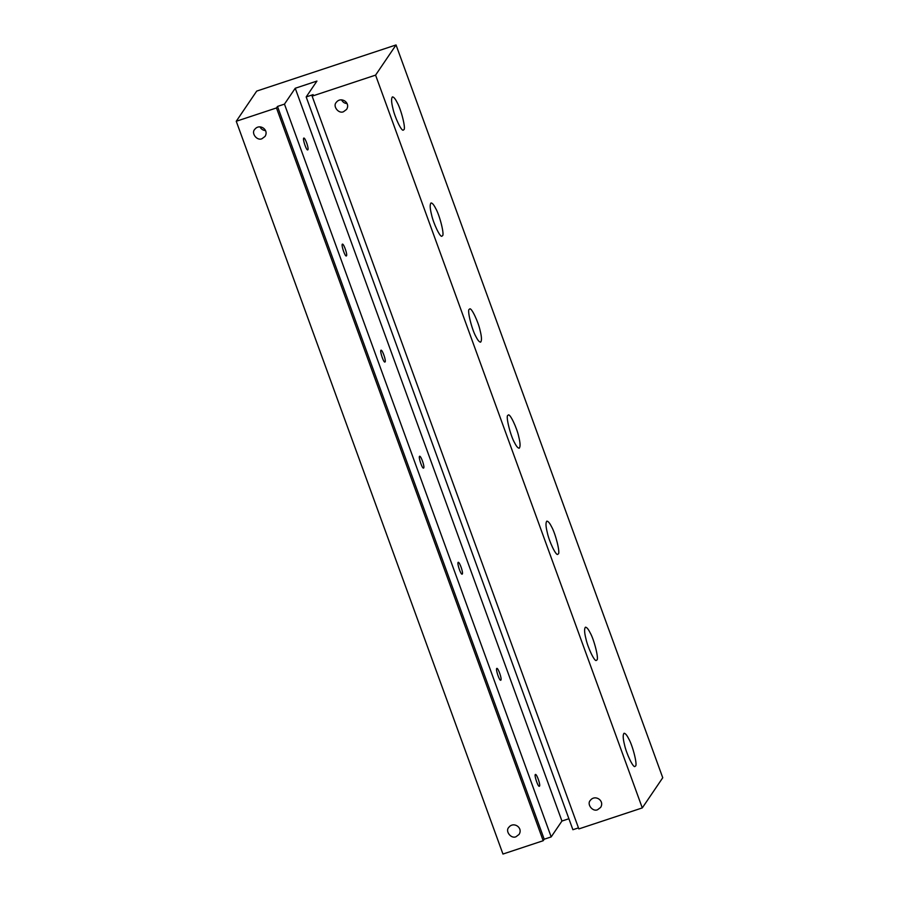 <?xml version="1.0" encoding="UTF-8"?>
<svg xmlns="http://www.w3.org/2000/svg" width="899" height="899" viewBox="0 0 899 899"><rect width="100%" height="100%" fill="white"/><g stroke="black" fill="none" stroke-linecap="round" stroke-linejoin="round"><path stroke-width="1.35" d="M347.036 103.565C344.575 103.385 342.733 102.138 341.519 99.834M343.519 111.723C338.518 114.106 332.506 106.071 336.248 102.43C340.912 96.081 350.913 102.632 346.576 109.431L343.519 111.723M265.486 130.569C263.014 130.389 261.182 129.141 259.968 126.838M261.969 138.727C256.968 141.109 250.956 133.074 254.698 129.434C259.362 123.084 269.363 129.636 265.025 136.434L261.969 138.727M635.447 766.06L635.031 766.398C633.402 768.544 626.288 753.441 624.513 744.765C622.928 738.495 622.782 734.652 624.063 733.247C625.356 733.314 626.884 735.112 628.648 738.663C632.761 745.529 637.751 765.656 635.447 766.06M597.577 809.729C592.576 812.112 586.564 804.077 590.295 800.436C594.969 794.075 604.96 800.638 600.622 807.426L597.577 809.729M303.671 138.165L303.817 138.053C305.278 137.592 309.357 149.526 307.739 149.886C306.514 150.965 302.57 139.233 303.671 138.165M342.272 244.236L342.429 244.112C343.879 243.651 347.958 255.597 346.34 255.945C345.115 257.024 341.171 245.292 342.272 244.236M380.884 350.295L381.03 350.172C382.491 349.711 386.57 361.656 384.941 362.016C383.716 363.095 379.771 351.352 380.884 350.295M419.485 456.355L419.631 456.231C421.092 455.771 425.171 467.716 423.553 468.076C422.316 469.154 418.383 457.422 419.485 456.355M458.085 562.414L458.232 562.291C459.692 561.83 463.772 573.776 462.153 574.135C460.917 575.214 456.984 563.482 458.085 562.414M496.686 668.474L496.844 668.35C498.293 667.89 502.372 679.835 500.754 680.195C499.529 681.273 495.585 669.541 496.686 668.474M535.287 774.533L535.444 774.421C536.894 773.949 540.973 785.895 539.355 786.254C538.13 787.333 534.186 775.601 535.287 774.533M516.015 836.733C511.014 839.115 505.013 831.081 508.744 827.44C513.419 821.079 523.409 827.642 519.071 834.429L516.015 836.733M403.831 129.692L403.404 130.029C401.786 132.175 394.672 117.072 392.897 108.397C391.312 102.126 391.166 98.283 392.436 96.878C393.728 96.946 395.268 98.744 397.032 102.295C401.134 109.161 406.134 129.287 403.831 129.692M596.846 660.001L596.419 660.338C594.801 662.484 587.688 647.381 585.912 638.695C584.328 632.435 584.181 628.592 585.451 627.187C586.755 627.255 588.283 629.053 590.047 632.604C594.149 639.47 599.15 659.596 596.846 660.001M558.245 553.941L557.818 554.278C556.189 556.414 549.087 541.322 547.311 532.635C545.727 526.376 545.569 522.533 546.85 521.128C548.143 521.195 549.682 522.993 551.447 526.544C555.548 533.41 560.538 553.537 558.245 553.941M507.823 415.405L508.238 415.068C509.868 412.933 516.97 428.036 518.745 436.712C520.33 442.982 520.487 446.814 519.206 448.219C517.914 448.163 516.386 446.353 514.621 442.814C510.508 435.948 505.519 415.81 507.823 415.405M469.222 309.346L469.638 309.009C471.267 306.874 478.369 321.966 480.145 330.652C481.729 336.911 481.886 340.755 480.605 342.159C479.313 342.092 477.785 340.294 476.009 336.743C471.908 329.877 466.918 309.75 469.222 309.346M568.898 818.742L561.942 821.045L295.232 88.259L284.466 104.127L277.499 106.43L276.476 107.947L236.246 121.264L256.709 91.091L396.043 44.95L662.754 777.736L642.291 807.909L578.844 828.923L312.122 96.137L375.58 75.123L642.291 807.909M375.58 75.123L396.043 44.95M442.432 235.752L442.016 236.1C440.386 238.235 433.273 223.132 431.498 214.456C429.913 208.186 429.767 204.354 431.048 202.938C432.34 203.005 433.869 204.815 435.633 208.354C439.746 215.221 444.735 235.347 442.432 235.752M561.942 821.045L551.177 836.913L284.466 104.127M551.177 836.913L544.21 839.216L277.499 106.43M276.476 107.947L543.187 840.722L502.957 854.05L236.246 121.264M544.21 839.216L543.187 840.722M295.232 88.259L316.942 81.067L306.177 96.935L313.144 94.631L312.122 96.137M578.462 827.878L572.899 829.721L306.177 96.935"/></g></svg>
